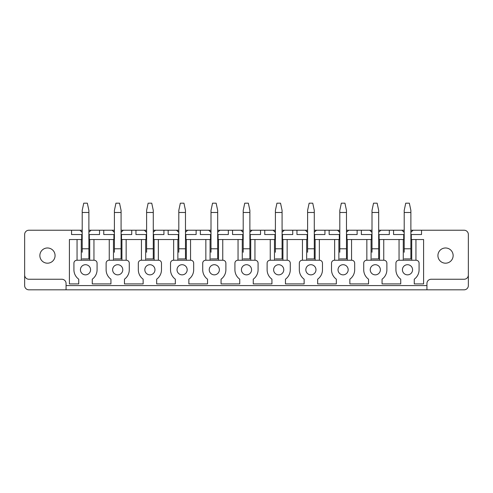 <?xml version="1.0" encoding="UTF-8"?>
<svg xmlns="http://www.w3.org/2000/svg" width="493" height="493" viewBox="0 0 493 493"><rect width="100%" height="100%" fill="white"/><g stroke="black" fill="none" stroke-linecap="round" stroke-linejoin="round"><path stroke-width="0.74" d="M468.35 275.026A4.227 4.227 0 0 1 464.123 279.248L431.165 279.248A4.227 4.227 0 0 0 426.938 283.475L426.938 289.816L464.123 289.816A4.227 4.227 0 0 0 468.35 285.589L468.35 234.458A4.227 4.227 0 0 0 464.123 230.231L413.06 230.231L410.879 232.234M426.938 289.816L28.877 289.816A4.227 4.227 0 0 1 24.65 285.589L24.65 234.458A4.227 4.227 0 0 1 28.877 230.231L79.94 230.231A6.76 6.76 0 0 0 80.149 230.514M24.65 275.026A4.227 4.227 0 0 0 28.877 279.248L61.835 279.248A4.227 4.227 0 0 1 66.062 283.475L66.062 289.816M81.277 260.236L81.277 239.53L81.696 239.53L81.696 234.539L71.553 234.539L71.553 230.231M90.854 230.514A6.76 6.76 0 0 0 91.057 230.231L112.145 230.231A6.76 6.76 0 0 0 112.349 230.514M88.882 230.231L91.057 230.231L88.882 232.234M81.216 231.611A6.76 6.76 0 0 0 82.202 232.283L79.94 230.231L82.202 230.231M88.882 234.539L99.531 234.539L99.531 230.231M89.301 234.539L89.301 239.53L114.407 239.53M103.758 230.231L103.758 234.539L113.895 234.539L113.895 239.53M123.053 230.514A6.76 6.76 0 0 0 123.256 230.231L144.344 230.231A6.76 6.76 0 0 0 144.548 230.514M121.081 230.231L123.256 230.231L121.081 232.234M113.415 231.611A6.76 6.76 0 0 0 114.407 232.283L112.145 230.231L114.407 230.231M121.081 234.539L131.73 234.539L131.73 230.231M121.506 234.539L121.506 239.53L146.606 239.53M135.957 230.231L135.957 234.539L146.094 234.539L146.094 239.53M155.252 230.514A6.76 6.76 0 0 0 155.455 230.231L176.543 230.231A6.76 6.76 0 0 0 176.747 230.514M153.28 230.231L155.455 230.231L153.28 232.234M145.614 231.611A6.76 6.76 0 0 0 146.606 232.283L144.344 230.231L146.606 230.231M153.28 234.539L163.929 234.539L163.929 230.231M153.705 234.539L153.705 239.53L178.805 239.53M168.156 230.231L168.156 234.539L178.3 234.539L178.3 239.53M187.451 230.514A6.76 6.76 0 0 0 187.66 230.231L208.742 230.231A6.76 6.76 0 0 0 208.946 230.514M185.479 230.231L187.66 230.231L185.479 232.234M177.813 231.611A6.76 6.76 0 0 0 178.805 232.283L176.543 230.231L178.805 230.231M185.479 234.539L196.128 234.539L196.128 230.231M185.904 234.539L185.904 239.53L211.004 239.53M200.355 230.231L200.355 234.539L210.499 234.539L210.499 239.53M219.65 230.514A6.76 6.76 0 0 0 219.86 230.231L240.941 230.231A6.76 6.76 0 0 0 241.151 230.514M217.678 230.231L219.86 230.231L217.678 232.234M210.018 231.611A6.76 6.76 0 0 0 211.004 232.283L208.742 230.231L211.004 230.231M217.678 234.539L228.327 234.539L228.327 230.231M218.103 234.539L218.103 239.53L243.203 239.53M232.554 230.231L232.554 234.539L242.698 234.539L242.698 239.53M251.849 230.514A6.76 6.76 0 0 0 252.059 230.231L273.14 230.231A6.76 6.76 0 0 0 273.35 230.514M249.883 230.231L252.059 230.231L249.883 232.234M242.217 231.611A6.76 6.76 0 0 0 243.203 232.283L240.941 230.231L243.203 230.231M249.883 234.539L260.532 234.539L260.532 230.231M250.302 234.539L250.302 239.53L275.402 239.53M264.753 230.231L264.753 234.539L274.897 234.539L274.897 239.53M284.054 230.514A6.76 6.76 0 0 0 284.258 230.231L305.34 230.231A6.76 6.76 0 0 0 305.549 230.514M282.082 230.231L284.258 230.231L282.082 232.234M274.416 231.611A6.76 6.76 0 0 0 275.402 232.283L273.14 230.231L275.402 230.231M282.082 234.539L292.731 234.539L292.731 230.231M282.501 234.539L282.501 239.53L307.601 239.53M296.952 230.231L296.952 234.539L307.096 234.539L307.096 239.53M316.253 230.514A6.76 6.76 0 0 0 316.457 230.231L337.545 230.231A6.76 6.76 0 0 0 337.748 230.514M314.281 230.231L316.457 230.231L314.281 232.234M306.615 231.611A6.76 6.76 0 0 0 307.601 232.283L305.34 230.231L307.601 230.231M314.281 234.539L324.93 234.539L324.93 230.231M314.7 234.539L314.7 239.53L339.806 239.53M329.158 230.231L329.158 234.539L339.295 234.539L339.295 239.53M348.452 230.514A6.76 6.76 0 0 0 348.656 230.231L369.744 230.231A6.76 6.76 0 0 0 369.947 230.514M346.48 230.231L348.656 230.231L346.48 232.234M338.814 231.611A6.76 6.76 0 0 0 339.806 232.283L337.545 230.231L339.806 230.231M346.48 234.539L357.129 234.539L357.129 230.231M346.906 234.539L346.906 239.53L372.005 239.53M361.357 230.231L361.357 234.539L371.494 234.539L371.494 239.53M380.651 230.514A6.76 6.76 0 0 0 380.855 230.231L401.943 230.231A6.76 6.76 0 0 0 402.146 230.514M378.679 230.231L380.855 230.231L378.679 232.234M371.013 231.611A6.76 6.76 0 0 0 372.005 232.283L369.744 230.231L372.005 230.231M378.679 234.539L389.328 234.539L389.328 230.231M379.105 234.539L379.105 239.53L404.205 239.53M393.556 230.231L393.556 234.539L403.699 234.539L403.699 239.53M403.212 231.611A6.76 6.76 0 0 0 404.205 232.283L401.943 230.231L404.205 230.231M412.851 230.514A6.76 6.76 0 0 0 413.06 230.231L410.879 230.231M410.879 234.539L421.527 234.539L421.527 230.231M403.699 234.539L404.205 234.539M411.304 234.539L411.304 239.53L411.723 239.53L411.723 260.236M77.05 260.236L77.05 239.53L69.402 239.53L69.402 283.9L78.738 283.9L78.738 279.186A11.579 11.579 0 0 1 73.919 269.782L73.919 263.194A2.958 2.958 0 0 1 76.883 260.236L94.12 260.236A2.958 2.958 0 0 1 97.078 263.194L97.078 269.782A11.579 11.579 0 0 1 92.259 279.186L92.259 283.9L110.937 283.9L110.937 279.186A11.579 11.579 0 0 1 106.124 269.782L106.124 263.194A2.958 2.958 0 0 1 109.082 260.236L126.319 260.236A2.958 2.958 0 0 1 129.277 263.194L129.277 269.782A11.579 11.579 0 0 1 124.464 279.186L124.464 283.9L143.136 283.9L143.136 279.186A11.579 11.579 0 0 1 138.323 269.782L138.323 263.194A2.958 2.958 0 0 1 141.281 260.236L158.518 260.236A2.958 2.958 0 0 1 161.476 263.194L161.476 269.782A11.579 11.579 0 0 1 156.663 279.186L156.663 283.9L175.342 283.9L175.342 279.186A11.579 11.579 0 0 1 170.523 269.782L170.523 263.194A2.958 2.958 0 0 1 173.481 260.236L190.717 260.236A2.958 2.958 0 0 1 193.681 263.194L193.681 269.782A11.579 11.579 0 0 1 188.862 279.186L188.862 283.9L207.541 283.9L207.541 279.186A11.579 11.579 0 0 1 202.722 269.782L202.722 263.194A2.958 2.958 0 0 1 205.68 260.236L222.922 260.236A2.958 2.958 0 0 1 225.88 263.194L225.88 269.782A11.579 11.579 0 0 1 221.061 279.186L221.061 283.9L239.74 283.9L239.74 279.186A11.579 11.579 0 0 1 234.921 269.782L234.921 263.194A2.958 2.958 0 0 1 237.879 260.236L255.121 260.236A2.958 2.958 0 0 1 258.079 263.194L258.079 269.782A11.579 11.579 0 0 1 253.26 279.186L253.26 283.9L271.939 283.9L271.939 279.186A11.579 11.579 0 0 1 267.12 269.782L267.12 263.194A2.958 2.958 0 0 1 270.078 260.236L287.32 260.236A2.958 2.958 0 0 1 290.278 263.194L290.278 269.782A11.579 11.579 0 0 1 285.459 279.186L285.459 283.9L304.138 283.9L304.138 279.186A11.579 11.579 0 0 1 299.319 269.782L299.319 263.194A2.958 2.958 0 0 1 302.283 260.236L319.519 260.236A2.958 2.958 0 0 1 322.477 263.194L322.477 269.782A11.579 11.579 0 0 1 317.658 279.186L317.658 283.9L336.337 283.9L336.337 279.186A11.579 11.579 0 0 1 331.524 269.782L331.524 263.194A2.958 2.958 0 0 1 334.482 260.236L351.719 260.236A2.958 2.958 0 0 1 354.677 263.194L354.677 269.782A11.579 11.579 0 0 1 349.864 279.186L349.864 283.9L368.536 283.9L368.536 279.186A11.579 11.579 0 0 1 363.723 269.782L363.723 263.194A2.958 2.958 0 0 1 366.681 260.236L383.918 260.236A2.958 2.958 0 0 1 386.876 263.194L386.876 269.782A11.579 11.579 0 0 1 382.063 279.186L382.063 283.9L400.741 283.9L400.741 279.186A11.579 11.579 0 0 1 395.922 269.782L395.922 263.194A2.958 2.958 0 0 1 398.88 260.236L416.117 260.236A2.958 2.958 0 0 1 419.081 263.194L419.081 269.782A11.579 11.579 0 0 1 414.262 279.186L414.262 283.9L423.598 283.9L423.598 239.53L415.95 239.53L415.95 260.236M81.696 234.539L82.202 234.539M43.822 248.91A7.605 7.605 0 0 0 40.796 259.232A7.605 7.605 0 0 0 51.118 262.258A7.605 7.605 0 0 0 54.144 251.941A7.605 7.605 0 0 0 43.822 248.91M412.573 269.782A5.072 5.072 0 0 0 407.501 264.71A5.072 5.072 0 0 0 402.43 269.782A5.072 5.072 0 0 0 407.501 274.854A5.072 5.072 0 0 0 412.573 269.782M315.97 269.782A5.072 5.072 0 0 0 310.898 264.71A5.072 5.072 0 0 0 305.826 269.782A5.072 5.072 0 0 0 310.898 274.854A5.072 5.072 0 0 0 315.97 269.782M283.771 269.782A5.072 5.072 0 0 0 278.699 264.71A5.072 5.072 0 0 0 273.627 269.782A5.072 5.072 0 0 0 278.699 274.854A5.072 5.072 0 0 0 283.771 269.782M251.572 269.782A5.072 5.072 0 0 0 246.5 264.71A5.072 5.072 0 0 0 241.428 269.782A5.072 5.072 0 0 0 246.5 274.854A5.072 5.072 0 0 0 251.572 269.782M219.373 269.782A5.072 5.072 0 0 0 214.301 264.71A5.072 5.072 0 0 0 209.229 269.782A5.072 5.072 0 0 0 214.301 274.854A5.072 5.072 0 0 0 219.373 269.782M187.174 269.782A5.072 5.072 0 0 0 182.102 264.71A5.072 5.072 0 0 0 177.03 269.782A5.072 5.072 0 0 0 182.102 274.854A5.072 5.072 0 0 0 187.174 269.782M154.968 269.782A5.072 5.072 0 0 0 149.903 264.71A5.072 5.072 0 0 0 144.831 269.782A5.072 5.072 0 0 0 149.903 274.854A5.072 5.072 0 0 0 154.968 269.782M122.769 269.782A5.072 5.072 0 0 0 117.698 264.71A5.072 5.072 0 0 0 112.632 269.782A5.072 5.072 0 0 0 117.698 274.854A5.072 5.072 0 0 0 122.769 269.782M90.57 269.782A5.072 5.072 0 0 0 85.499 264.71A5.072 5.072 0 0 0 80.427 269.782A5.072 5.072 0 0 0 85.499 274.854A5.072 5.072 0 0 0 90.57 269.782M338.032 269.782A5.072 5.072 0 0 0 343.097 274.854A5.072 5.072 0 0 0 348.169 269.782A5.072 5.072 0 0 0 343.097 264.71A5.072 5.072 0 0 0 338.032 269.782M370.231 269.782A5.072 5.072 0 0 0 375.302 274.854A5.072 5.072 0 0 0 380.368 269.782A5.072 5.072 0 0 0 375.302 264.71A5.072 5.072 0 0 0 370.231 269.782M113.895 234.539L114.407 234.539M146.094 234.539L146.606 234.539M178.3 234.539L178.805 234.539M210.499 234.539L211.004 234.539M242.698 234.539L243.203 234.539M274.897 234.539L275.402 234.539M307.096 234.539L307.601 234.539M339.295 234.539L339.806 234.539M371.494 234.539L372.005 234.539M410.879 239.53L411.304 239.53M399.047 239.53L399.047 260.236M403.274 260.236L403.274 239.53M404.205 252.25L404.205 210.425L405.739 203.184L409.344 203.184L410.879 210.425L410.879 248.78L404.205 248.78M410.879 252.25L410.879 258.924L404.205 258.924L410.879 258.924L410.879 248.78M378.679 239.53L379.105 239.53M346.48 239.53L346.906 239.53M314.281 239.53L314.7 239.53M282.082 239.53L282.501 239.53M249.883 239.53L250.302 239.53M217.678 239.53L218.103 239.53M185.479 239.53L185.904 239.53M153.28 239.53L153.705 239.53M121.081 239.53L121.506 239.53M81.696 239.53L82.202 239.53M88.882 239.53L89.301 239.53M82.202 252.25L82.202 210.425L83.742 203.184L87.341 203.184L88.882 210.425L88.882 248.78L82.202 248.78M88.882 252.25L88.882 258.924L82.202 258.924L88.882 258.924L88.882 248.78M89.726 239.53L89.726 260.236M93.953 239.53L93.953 260.236M109.249 239.53L109.249 260.236M113.476 260.236L113.476 239.53M114.407 252.25L114.407 210.425L115.941 203.184L119.54 203.184L121.081 210.425L121.081 248.78L114.407 248.78M121.081 252.25L121.081 258.924L114.407 258.924L121.081 258.924L121.081 248.78M121.925 239.53L121.925 260.236M126.153 239.53L126.153 260.236M141.448 239.53L141.448 260.236M145.675 260.236L145.675 239.53M146.606 252.25L146.606 210.425L148.14 203.184L151.745 203.184L153.28 210.425L153.28 248.78L146.606 248.78M153.28 252.25L153.28 258.924L146.606 258.924L153.28 258.924L153.28 248.78M154.124 239.53L154.124 260.236M158.352 239.53L158.352 260.236M173.647 239.53L173.647 260.236M177.874 260.236L177.874 239.53M178.805 252.25L178.805 210.425L180.339 203.184L183.944 203.184L185.479 210.425L185.479 248.78L178.805 248.78M185.479 252.25L185.479 258.924L178.805 258.924L185.479 258.924L185.479 248.78M186.323 239.53L186.323 260.236M190.551 239.53L190.551 260.236M205.846 239.53L205.846 260.236M210.073 260.236L210.073 239.53M211.004 252.25L211.004 210.425L212.545 203.184L216.144 203.184L217.678 210.425L217.678 248.78L211.004 248.78M217.678 252.25L217.678 258.924L211.004 258.924L217.678 258.924L217.678 248.78M218.528 239.53L218.528 260.236M222.75 239.53L222.75 260.236M238.051 239.53L238.051 260.236M242.273 260.236L242.273 239.53M243.203 252.25L243.203 210.425L244.744 203.184L248.343 203.184L249.883 210.425L249.883 248.78L243.203 248.78M249.883 252.25L249.883 258.924L243.203 258.924L249.883 258.924L249.883 248.78M250.727 239.53L250.727 260.236M254.949 239.53L254.949 260.236M270.25 239.53L270.25 260.236M274.472 260.236L274.472 239.53M275.402 252.25L275.402 210.425L276.943 203.184L280.542 203.184L282.082 210.425L282.082 248.78L275.402 248.78M282.082 252.25L282.082 258.924L275.402 258.924L282.082 258.924L282.082 248.78M282.927 239.53L282.927 260.236M287.154 239.53L287.154 260.236M302.449 239.53L302.449 260.236M306.677 260.236L306.677 239.53M307.601 252.25L307.601 210.425L309.142 203.184L312.741 203.184L314.281 210.425L314.281 248.78L307.601 248.78M314.281 252.25L314.281 258.924L307.601 258.924L314.281 258.924L314.281 248.78M315.126 239.53L315.126 260.236M319.353 239.53L319.353 260.236M334.648 239.53L334.648 260.236M338.876 260.236L338.876 239.53M339.806 252.25L339.806 210.425L341.341 203.184L344.94 203.184L346.48 210.425L346.48 248.78L339.806 248.78M346.48 252.25L346.48 258.924L339.806 258.924L346.48 258.924L346.48 248.78M347.325 239.53L347.325 260.236M351.552 239.53L351.552 260.236M366.847 239.53L366.847 260.236M371.075 260.236L371.075 239.53M372.005 252.25L372.005 210.425L373.54 203.184L377.145 203.184L378.679 210.425L378.679 248.78L372.005 248.78M378.679 252.25L378.679 258.924L372.005 258.924L378.679 258.924L378.679 248.78M379.524 239.53L379.524 260.236M383.751 239.53L383.751 260.236M411.723 239.53L415.95 239.53M77.05 239.53L81.277 239.53M441.882 248.91A7.605 7.605 0 0 0 438.856 259.232A7.605 7.605 0 0 0 449.178 262.258A7.605 7.605 0 0 0 452.204 251.941A7.605 7.605 0 0 0 441.882 248.91M426.938 285.589L66.062 285.589M82.202 212.483L88.882 212.483M114.407 212.483L121.081 212.483M146.606 212.483L153.28 212.483M178.805 212.483L185.479 212.483M211.004 212.483L217.678 212.483M243.203 212.483L249.883 212.483M275.402 212.483L282.082 212.483M307.601 212.483L314.281 212.483M339.806 212.483L346.48 212.483M372.005 212.483L378.679 212.483M404.205 212.483L410.879 212.483"/></g></svg>
